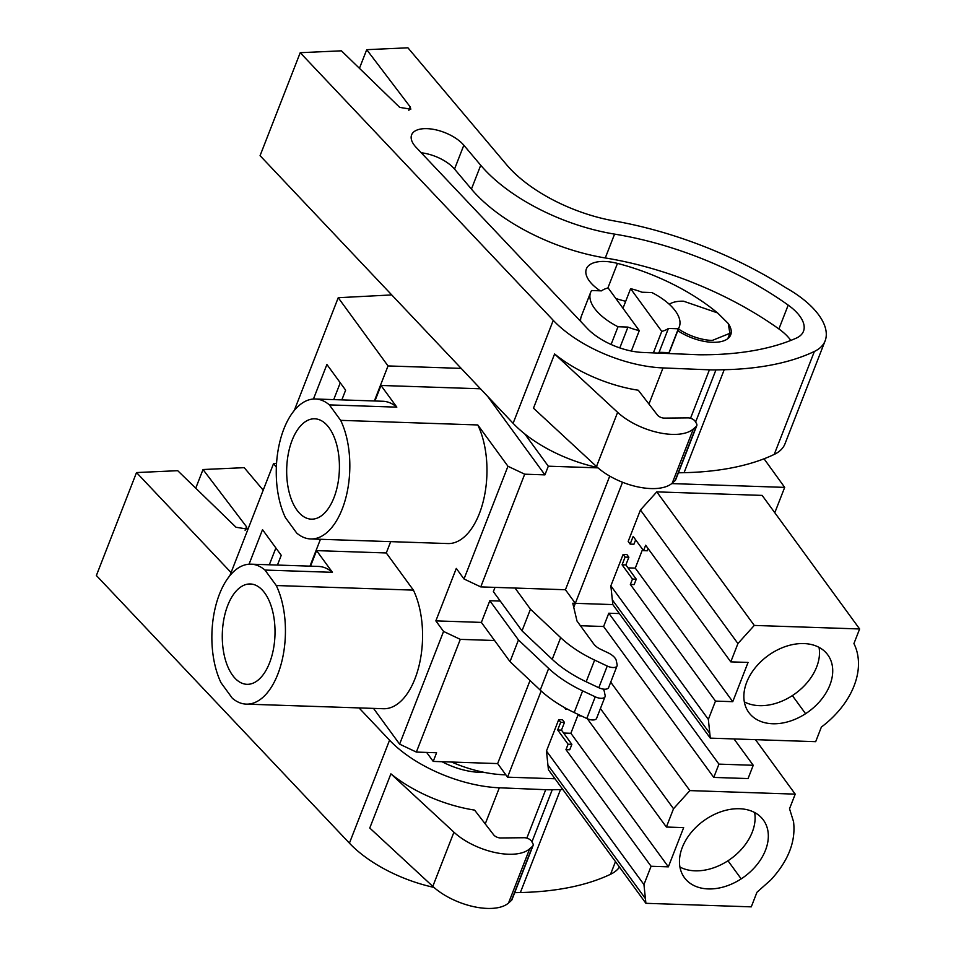 <?xml version="1.0" encoding="UTF-8"?>
<svg xmlns="http://www.w3.org/2000/svg" width="956" height="956" viewBox="0 0 956 956"><rect width="100%" height="100%" fill="white"/><g stroke="black" fill="none" stroke-linecap="round" stroke-linejoin="round"><path stroke-width="1.43" d="M461.186 368.383L388.028 365.933L338.233 297.71L391.745 294.926M774.79 512.739L784.685 487.381L764.047 458.796M276.547 463.349L273.595 463.505L229.858 575.691M338.233 297.71L294.257 410.518M388.028 365.933L374.37 400.97M313.437 399.034L326.904 364.487L345.63 390.144L341.842 399.883M480.486 388.793L380.99 385.459L374.931 400.994M524.736 433.893L548.314 466.193L544.932 474.869L524.701 474.188L480.76 586.9L565.426 589.744L575.333 603.332L612.82 604.586L610.86 585.849L623.121 554.42L625.081 557.109L622.081 564.805L632.478 579.049L630.363 584.475L715.482 701.095L708.348 719.402L710.296 738.14L815.683 741.677L821.371 727.062A77.173 54.564 143.9 0 0 835.269 714.706A76.062 53.787 143.9 0 0 857.95 656.545A77.173 54.564 143.9 0 0 853.923 643.579L859.623 628.964L754.272 625.427L737.924 643.555L730.778 661.863L748.058 662.436L732.762 701.68L715.482 701.095M487.608 396.322L544.932 474.869M622.977 308.274L630.613 288.688L661.767 331.374A39.638 18.785 21.3 0 0 668.399 328.446L678.33 328.768L669.033 352.621A47.561 22.55 21.3 0 0 669.965 350.768L679.262 326.928A47.561 22.55 -158.7 0 1 678.33 328.768M679.262 326.928A47.561 22.55 -158.7 0 0 651.896 292.56L641.966 292.225A39.638 18.785 21.3 0 0 630.613 288.688M657.907 353.075A39.638 18.785 21.3 0 0 659.102 352.286L668.399 328.446M653.378 352.895L661.767 331.374M631.33 351.031L639.289 330.621A39.638 18.785 21.3 0 1 627.937 327.083L618.006 326.749A47.561 22.55 -158.7 0 1 590.641 292.381A47.561 22.55 -158.7 0 1 591.573 290.528L601.503 290.863A39.638 18.785 21.3 0 1 608.135 287.935L639.289 330.621M619.811 347.912L627.937 327.083M678.473 328.948A34.344 16.288 21.3 0 0 712.22 340.455L729.894 333.309L728.245 323.498L717.562 312.899L683.576 301.212A34.344 16.288 21.3 0 0 669.296 304.283M580.412 625.726L603.606 626.503L608.793 613.214L619.38 613.573M610.717 682.154L689.874 790.6L795.225 794.137L789.525 808.74L793.552 821.706C795.906 841.423 788.353 860.818 770.883 879.867L756.973 892.235L751.285 906.85L645.909 903.312L643.95 884.575L651.084 866.267L565.964 749.635L568.079 744.222L557.683 729.978L560.682 722.282L558.722 719.593L546.474 751.01L643.95 884.575M755.467 739.657L795.225 794.137M753.232 765.278L718.936 764.131L713.762 777.419L748.058 778.566L753.232 765.278L734.005 738.94M713.762 777.419L603.606 626.503M645.909 903.312L548.421 769.747L546.474 751.01M565.964 749.635L569.752 749.767L571.855 744.342L561.471 730.109L564.47 722.413L562.498 719.725L558.722 719.593M578.201 714.514L570.875 733.288L563.61 733.037M541.168 690.973L507.564 777.168L497.646 763.581L433.211 761.418L436.593 752.754L416.362 752.073L460.302 639.361L494.587 640.508L481.37 622.404L435.852 620.874L456.299 568.414L464.007 578.978L480.76 586.9M554.994 778.758L507.564 777.168M426.639 752.42L433.211 761.418M451.579 762.04A79.264 37.583 21.3 0 0 505.855 774.826M548.314 466.193L598.002 467.866M784.685 487.381L671.71 483.593M630.363 584.475L634.151 584.594L636.254 579.181L625.857 564.936L628.869 557.24L626.897 554.552L623.121 554.42M642.587 549.353L635.274 568.115L628.008 567.876M635.644 539.841L633.936 544.239L630.147 544.107L628.188 541.419L640.436 509.99L656.784 491.874L754.272 625.427M859.623 628.964L762.147 495.399L656.784 491.874M622.535 482.254L575.333 603.332L565.426 589.744L609.737 476.1M612.82 604.586L710.296 738.14M495.029 587.378L493.368 591.621L522.012 630.852L552.221 659.317A79.264 37.583 -158.7 0 0 586.183 681.759L598.791 687.723A7.923 3.752 -158.7 0 0 608.614 687.555L617.062 665.878A7.923 3.752 -158.7 0 1 607.239 666.045L594.632 660.082A79.264 37.583 -158.7 0 1 560.682 637.64L530.461 609.187L522.012 630.852M603.188 689.085A13.217 6.262 -158.7 0 1 604.3 691.463L605.136 695.502A7.923 3.752 -158.7 0 1 605.064 696.661A7.923 3.752 -158.7 0 1 595.241 696.816L582.634 690.853A79.264 37.583 -158.7 0 1 548.672 668.423L518.463 639.958L489.819 600.726L481.37 622.404M489.819 600.726L500.275 601.073M320.439 539.28L309.971 566.143M273.595 463.505L276.344 467.269M249.05 564.195L262.518 529.66L281.231 555.317L277.443 565.056M316.591 550.62L386.284 552.962L413.398 590.127L276.272 585.526L264.979 570.063L332.425 572.321L316.591 550.62L310.533 566.167M390.693 541.646L386.284 552.962M329.378 404.89A70.015 36.734 -88.1 0 0 315.396 398.999A70.015 36.734 -88.1 0 0 280.024 441.063A70.015 36.734 -88.1 0 0 285.426 517.602L296.719 533.066A70.015 36.734 91.9 0 0 310.7 538.957A70.015 36.734 91.9 0 0 346.072 496.893A70.015 36.734 91.9 0 0 340.659 420.353L329.378 404.89L396.824 407.148A70.015 36.734 -88.1 0 0 382.842 401.257L315.396 398.999M333.716 399.608L340.264 382.794M396.824 407.148L380.99 385.459M524.701 474.188L507.959 466.265L477.797 424.954L340.659 420.353M659.102 352.286L669.033 352.621M618.006 326.749L611.099 344.483M590.641 292.381L581.344 316.221A47.561 22.55 21.3 0 0 580.639 321.359M530.042 680.505L497.646 763.581M600.416 708.563L673.526 808.728L689.874 790.6M570.875 733.288L668.363 866.841L683.66 827.609L666.38 827.036L673.526 808.728M668.363 866.841L651.084 866.267M683.922 876.951A48.887 34.559 -36.1 0 1 706.592 818.79A48.887 34.559 -36.1 0 1 763.378 820.021A48.887 34.559 -36.1 0 1 763.868 820.714A48.887 34.559 -36.1 0 1 741.187 878.875A48.887 34.559 -36.1 0 1 684.412 877.656A48.887 34.559 -36.1 0 1 683.922 876.951M718.936 764.131L608.793 613.214M564.47 722.413L560.682 722.282M666.38 827.036L587.354 718.757M567.816 709.352L565.749 709.28L564.482 707.536M566.083 708.42L565.749 709.28M578.105 714.383L579.145 715.829L579.456 715.028M610.86 585.849L708.348 719.402M628.869 557.24L625.081 557.109M635.274 568.115L732.762 701.68M730.778 661.863L645.659 545.231L643.543 550.656L633.147 536.412L630.147 544.107M648.156 548.66L647.332 550.787L643.543 550.656M640.436 509.99L737.924 643.555M748.321 711.79A48.887 34.559 -36.1 0 1 770.99 653.629A48.887 34.559 -36.1 0 1 827.777 654.848A48.887 34.559 -36.1 0 1 828.266 655.541A48.887 34.559 -36.1 0 1 805.585 713.702A48.887 34.559 -36.1 0 1 748.811 712.483A48.887 34.559 -36.1 0 1 748.321 711.79M617.062 665.878A7.923 3.752 -158.7 0 0 617.134 664.731L616.297 660.68A13.217 6.262 -158.7 0 0 607.92 652.745L600.93 649.435A13.217 6.262 -158.7 0 1 593.748 643.986L577.006 621.053L572.775 603.236L575.333 603.332L573.755 607.371M530.461 609.187L515.045 588.06M413.398 590.127A70.015 36.734 91.9 0 1 418.812 666.655A70.015 36.734 91.9 0 1 383.44 708.731L246.301 704.13A70.015 36.734 -88.1 0 0 281.673 662.054A70.015 36.734 -88.1 0 0 276.272 585.526M373.509 708.396L399.608 744.15L416.362 752.073M435.852 620.874L443.56 631.438L399.608 744.15M507.959 466.265L464.007 578.978M477.797 424.954A70.015 36.734 91.9 0 1 483.21 501.494A70.015 36.734 91.9 0 1 447.838 543.558L310.7 538.957M443.56 631.438L460.302 639.361M518.463 639.958L510.014 661.636L494.587 640.508M264.979 570.063A70.015 36.734 -88.1 0 0 250.998 564.171A70.015 36.734 -88.1 0 0 215.626 606.235A70.015 36.734 -88.1 0 0 221.039 682.775L232.32 698.238A70.015 36.734 -88.1 0 0 246.301 704.13M332.425 572.321A70.015 36.734 -88.1 0 0 318.444 566.43L250.998 564.171M269.317 564.781L275.878 547.967M333.979 497.646A50.202 26.338 91.9 0 1 311.369 519.156A50.202 26.338 91.9 0 1 289.035 491.814A50.202 26.338 91.9 0 1 292.118 440.298A50.202 26.338 91.9 0 1 314.727 418.8A50.202 26.338 91.9 0 1 337.062 446.141A50.202 26.338 91.9 0 1 333.979 497.646M605.064 696.661L596.604 718.338A7.923 3.752 -158.7 0 1 586.793 718.494L574.186 712.531A79.264 37.583 -158.7 0 1 540.224 690.101L510.014 661.636M679.931 867.044A48.887 34.559 143.9 0 0 727.97 860.77A48.887 34.559 143.9 0 0 754.631 812.516M571.855 744.342L568.079 744.222M561.471 730.109L557.683 729.978M581.296 715.901L579.145 715.829M636.254 579.181L632.478 579.049M625.857 564.936L622.081 564.805M744.33 701.871A48.887 34.559 143.9 0 0 792.369 695.598A48.887 34.559 143.9 0 0 819.029 647.355M269.58 662.819A50.202 26.338 91.9 0 1 246.971 684.317A50.202 26.338 91.9 0 1 224.636 656.987A50.202 26.338 91.9 0 1 227.719 605.471A50.202 26.338 91.9 0 1 250.329 583.973A50.202 26.338 91.9 0 1 272.663 611.302A50.202 26.338 91.9 0 1 269.58 662.819M553.261 320.344A92.481 43.845 21.3 0 0 663.022 367.929L709.412 369.829A84.558 40.08 21.3 0 0 715.948 369.9L724.218 369.721A303.865 144.045 21.3 0 0 814.381 351.45A71.342 33.819 21.3 0 0 825.124 340.874A71.342 33.819 21.3 0 0 825.745 338.914A77.842 36.902 21.3 0 0 785.832 287.756A237.805 112.736 21.3 0 0 614.206 220.932A105.686 50.106 21.3 0 1 506.584 164.731L407.913 47.8L366.722 49.676L410.208 106.905L410.805 109.199L399.716 107.383L341.411 50.823L300.22 52.7L553.261 320.344L513.109 423.305A92.481 43.845 21.3 0 0 597.62 467.532M617.624 412.335L596.496 466.516L533.472 408.176L554.6 353.983A92.481 43.845 21.3 0 0 638.285 390.239L657.405 415.012A5.282 2.51 21.3 0 0 664.312 418.107L688.021 417.88A5.282 2.51 21.3 0 1 695.179 421.321L696.422 423.412A7.923 3.752 21.3 0 1 696.793 425.647A7.923 3.752 21.3 0 1 696.255 426.4L693.351 428.969A47.561 22.55 21.3 0 1 617.624 412.335L554.6 353.983M415.095 146.208A29.875 14.161 21.3 0 0 416.159 147.391L587.247 328.362A46.832 22.203 21.3 0 0 642.838 352.465L699.003 354.772A303.865 144.045 21.3 0 0 796.121 338.209A45.04 21.355 21.3 0 0 803.482 331.266A45.04 21.355 21.3 0 0 788.198 305.119A212.256 100.631 21.3 0 0 614.577 234.112A128.57 60.957 21.3 0 1 480.725 165.257L463.827 145.228A29.875 14.161 21.3 0 0 434.514 129.55A29.875 14.161 21.3 0 0 411.618 134.868A29.875 14.161 21.3 0 0 415.095 146.208M300.22 52.7L260.068 155.661L513.109 423.305M678.402 472.802L684.078 472.682A303.865 144.045 21.3 0 0 774.24 454.411A71.342 33.819 21.3 0 0 784.984 443.835L825.124 340.874M696.255 426.4L675.127 480.593A7.923 3.752 21.3 0 0 675.665 479.84L696.793 425.647M675.127 480.593L672.223 483.162L693.351 428.969M596.496 466.516A47.561 22.55 21.3 0 0 672.223 483.162M366.722 49.676L359.444 68.318M480.725 165.257L471.428 189.097L454.53 169.069A29.875 14.161 21.3 0 0 421.238 152.769M471.428 189.097A128.57 60.957 21.3 0 0 605.279 257.953L614.577 234.112M790.815 340.42A45.04 21.355 21.3 0 0 778.901 328.96A212.256 100.631 21.3 0 0 605.279 257.953M625.678 301.355A64.243 30.449 21.3 0 0 621.782 300.28A35.671 16.909 21.3 0 1 615.819 298.463M717.084 312.564A135.585 64.279 21.3 0 0 617.468 263.402A35.671 16.909 21.3 0 0 586.387 268.887A35.671 16.909 21.3 0 0 600.272 290.827M677.804 330.68A35.671 16.909 21.3 0 0 730.707 334.875A35.671 16.909 21.3 0 0 730.061 326.725A35.671 16.909 21.3 0 0 728.4 323.761M359.026 707.906L389.558 740.195A92.481 43.845 21.3 0 0 499.331 787.792L545.709 789.692A84.558 40.08 21.3 0 0 552.245 789.764L560.515 789.584A303.865 144.045 21.3 0 0 562.845 789.525M263.199 490.165L244.21 467.663L203.019 469.527L246.517 526.768L247.114 529.062L236.013 527.246L177.708 470.687L136.517 472.563L96.377 575.512L349.418 843.156A92.481 43.845 21.3 0 0 433.928 887.383M453.933 832.186L432.805 886.379L369.769 828.027L390.896 773.846A92.481 43.845 21.3 0 0 474.594 810.102L493.702 834.875A5.282 2.51 21.3 0 0 500.621 837.958L524.318 837.731A5.282 2.51 21.3 0 1 531.488 841.184L532.731 843.276A7.923 3.752 21.3 0 1 533.09 845.51A7.923 3.752 21.3 0 1 532.564 846.263L529.66 848.832A47.561 22.55 21.3 0 1 453.933 832.186L390.896 773.846M136.517 472.563L231.077 572.572M442.031 761.717A46.832 22.203 21.3 0 0 479.147 772.317L485.266 772.567M514.71 892.665L520.375 892.534A303.865 144.045 21.3 0 0 610.549 874.274A71.342 33.819 21.3 0 0 619.476 867.092M532.564 846.263L511.436 900.444A7.923 3.752 21.3 0 0 511.962 899.704L533.09 845.51M511.436 900.444L508.532 903.014L529.66 848.832M432.805 886.379A47.561 22.55 21.3 0 0 508.532 903.014M203.019 469.527L195.753 488.181M547.943 765.051L645.431 898.616M612.342 599.878L709.83 733.443M762.864 819.34L763.868 820.714M727.97 860.77L741.187 878.875M827.263 654.167L828.266 655.541M792.369 695.598L805.585 713.702M607.239 666.045L598.791 687.723M594.632 660.082L586.183 681.759M560.682 637.64L552.221 659.317M548.672 668.423L540.224 690.101M582.634 690.853L574.186 712.531M595.241 696.816L586.793 718.494M648.945 404.053L663.022 367.929M690.531 418.262L709.412 369.829M695.61 422.05L715.948 369.9M684.078 472.682L724.218 369.721M774.24 454.411L814.381 351.45M410.208 106.905L408.821 110.478M454.53 169.069L463.827 145.228M778.901 328.96L788.198 305.119M607.885 287.995L617.468 263.402M485.242 823.905L499.331 787.792M349.418 843.156L389.558 740.195M526.828 838.125L545.709 789.692M531.918 841.913L552.245 789.764M520.375 892.534L560.515 789.584M610.549 874.274L615.473 861.631M246.517 526.768L245.118 530.341M727.827 338.639L729.894 333.309"/></g></svg>
